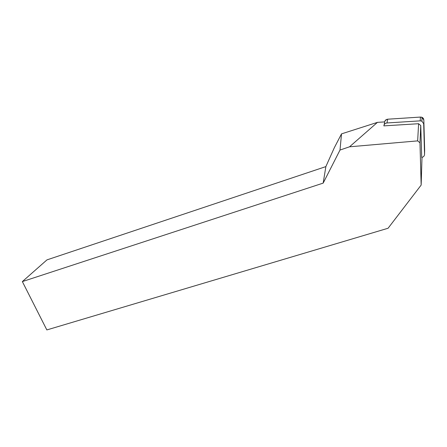 <?xml version="1.0" encoding="UTF-8"?>
<svg xmlns="http://www.w3.org/2000/svg" width="447" height="447" viewBox="0 0 447 447"><rect width="100%" height="100%" fill="white"/><g stroke="black" fill="none" stroke-linecap="round" stroke-linejoin="round"><path stroke-width="0.67" d="M419.979 142.816L421.158 185.075L388.085 228.244L46.846 329.931L22.35 281.588L323.17 183.114L340.011 150.041L349.537 146.806L417.66 140.878L419.979 142.816L420.761 125.529L421.705 157.439C423.493 157.031 424.438 155.992 424.538 154.332L423.695 123.769L421.873 121.148L420.225 120.858L386.962 122.964C385.158 123.221 384.124 124.193 383.856 125.875L383.856 125.87M384.146 124.802L384.627 122.433C384.727 120.589 385.744 119.517 387.689 119.204L420.409 117.075L422.029 117.36L423.823 119.941L424.65 150.08L423.695 123.769M421.158 185.075L422.002 157.383M323.17 183.114L325.869 166.602L334.322 147.728L341.514 133.871L340.011 150.041M384.649 121.902L377.452 122.361L341.514 133.871M22.35 281.588L46.957 259.886L325.869 166.602M420.761 125.529L418.604 123.718L383.856 125.875M349.537 146.806L377.452 122.361M418.604 123.718L417.66 140.878M385.057 120.763L387.018 119.315M386.962 122.964L387.689 119.204L420.409 117.075L420.225 120.858M421.046 117.092C422.432 117.315 423.326 118.053 423.728 119.299M424.538 154.332L424.65 150.08M421.873 121.148L422.029 117.36"/></g></svg>
